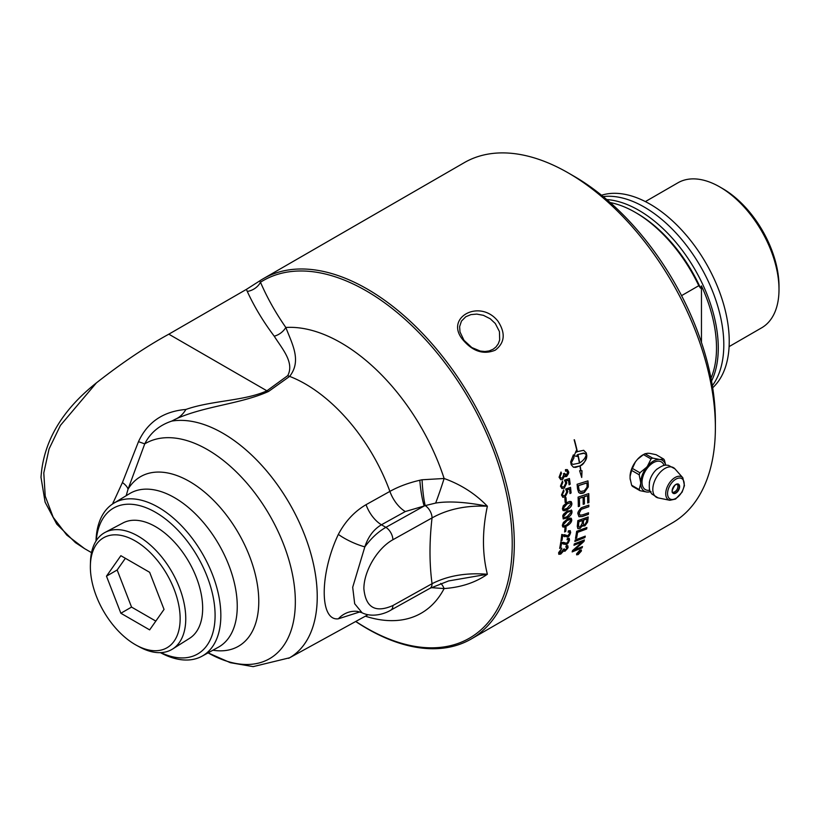 <?xml version="1.0" encoding="UTF-8"?>
<svg xmlns="http://www.w3.org/2000/svg" width="820" height="820" viewBox="0 0 820 820"><rect width="100%" height="100%" fill="white"/><g stroke="black" fill="none" stroke-linecap="round" stroke-linejoin="round"><path stroke-width="1.23" d="M583.194 504.003A208.003 120.089 -120 0 0 583.082 497.166A5000.34 2114.954 -172.7 0 1 579.371 498.386A208.003 120.089 60 0 1 579.525 506.124A208.003 120.089 60 0 1 579.525 506.196L578.315 506.606A208.003 120.089 -120 0 0 578.09 497.115A4977.082 2084.717 7 0 0 588.77 493.619A208.003 120.089 60 0 1 588.903 500.702A208.003 120.089 60 0 1 588.893 502.557L587.694 502.967A208.003 120.089 -120 0 0 587.694 501.399A208.003 120.089 -120 0 0 587.612 495.68A4912.507 2090.836 -172.3 0 1 584.291 496.766A208.003 120.089 60 0 1 584.404 503.306A208.003 120.089 60 0 1 584.404 503.931L583.194 504.341A208.003 120.089 -120 0 0 583.194 504.003M91.522 552.639L84.562 548.621L66.758 535.05L53.197 517.287L45.223 496.172L43.788 472.935L49.067 448.94L60.444 425.375L96.422 382.868C121.852 362.911 145.98 346.686 168.817 334.181L246.41 289.378L259.55 281.004A208.003 120.089 60 0 1 263.23 278.728L464.304 162.637A208.003 120.089 60 0 1 568.301 172.938A208.003 120.089 60 0 1 715.378 427.681A208.003 120.089 60 0 1 672.297 522.904L471.223 638.995A208.003 120.089 60 0 1 355.685 621.499M96.422 382.868C61.797 410.297 43.316 441.795 41 477.373L45.11 502.178L56.734 524.103L75.43 542.625L84.562 548.621M263.23 278.728A208.003 120.089 60 0 1 423.509 334.447A208.003 120.089 60 0 1 514.304 543.773A208.003 120.089 60 0 1 471.223 638.995M562.745 515.8L563.494 514.222L567.255 510.983L571.796 510.583L571.991 511.741C572.032 513.976 570.433 516.036 567.214 517.922L563.227 518.916L562.745 515.8M571.263 509.989L571.796 510.583M563.268 505.796L566.989 502.527L569.654 501.399L571.253 501.696L571.868 503.367C572.001 505.653 570.464 507.744 567.235 509.63L564.601 510.757L563.022 510.481L562.418 508.83L563.268 505.796M569.582 489.099L566.948 489.888L567.737 491.682L565.052 496.899L562.889 497.309L561.495 495.013L563.688 489.888A209.428 111.961 55.5 0 1 563.955 491.293L562.428 494.47L563.227 495.813L564.908 495.536L566.794 491.928L565.677 489.017A6066.37 2296.369 2.3 0 0 570.546 487.367A208.003 120.089 60 0 1 571.089 492.953L570.002 493.578A208.003 120.089 -120 0 0 569.582 489.099L567.03 489.919L567.829 491.723L565.144 496.94L562.725 497.248M559.076 477.219L561.024 472.023L561.433 473.365L560.009 476.686L560.859 478.06L562.346 477.957L563.77 474.647L563.463 473.724L564.508 473.54C565.277 475.354 565.923 475.846 566.456 475.016L567.583 472.279L566.928 471.131L565.544 471.151L565.482 469.604L567.481 469.768L568.516 471.715L566.671 476.481L564.539 475.979L562.612 479.444L560.788 479.72L559.076 477.219M565.482 475.169L566.456 475.016M577.547 488.925A208.003 120.089 -120 0 0 577.095 484.292A4977.082 1864.27 3.8 0 0 587.95 480.868A208.003 120.089 60 0 1 588.278 484.722L588.258 486.926L584.301 492.564L582.958 493.199L580.55 493.445L578.674 492.471L577.547 488.925M577.403 456.443L574.133 455.848L576.163 450.815A208.003 120.089 60 0 1 576.47 452.189A19.157 13.766 -76.9 0 1 577.126 451.779A208.003 120.089 -120 0 0 574.143 439.776L574.42 439.776A208.003 120.089 60 0 1 577.362 451.646L583.666 450.293L586.249 452.886A208.003 120.089 60 0 1 586.823 455.746C585.336 461.66 583.112 465.001 580.16 465.811A208.003 120.089 60 0 1 580.949 470.721L582.015 470.711L581.728 477.455L579.617 470.741L580.683 470.721A208.003 120.089 -120 0 0 579.924 465.944L573.457 467.256L571.222 464.766A208.003 120.089 -120 0 0 570.659 461.885L573.364 454.895A208.003 120.089 60 0 1 573.99 457.785L571.202 463.177L573.006 464.397L579.422 463.085A208.003 120.089 -120 0 0 577.762 454.68A19.157 13.653 104.1 0 0 577.106 455.079A208.003 120.089 60 0 1 577.403 456.443L576.757 456.268M586.823 455.746A208.003 120.089 60 0 1 586.823 455.756L586.73 455.725A207.87 120.017 -120 0 0 586.167 452.855L583.625 450.282M568.506 480.274L565.841 481.053L566.722 482.877L564.17 488.156L561.966 488.546L560.46 486.198L562.51 481.022A209.428 112.524 55.4 0 1 562.827 482.447L561.393 485.655L562.315 487.059L563.976 486.762L565.759 483.113L564.508 480.151A6066.37 2103.454 0.2 0 0 569.428 478.511A208.003 120.089 60 0 1 570.187 484.189L569.101 484.815A208.003 120.089 -120 0 0 568.506 480.274L565.933 481.084L566.804 482.908L564.262 488.187L561.803 488.484M565.144 502.445A208.003 120.089 -120 0 0 564.857 498.252L566.005 497.596A208.003 120.089 60 0 1 566.282 501.778L565.144 502.445M497.965 321.214C479.833 298.121 443.743 317.75 463.177 340.146C473.027 351.575 483.718 354.916 495.27 350.16C504.843 342.801 505.735 333.145 497.965 321.214M712.334 385.666A112.432 64.913 -120 0 0 723.804 344.789A112.432 64.913 -120 0 0 683.357 241.48A112.432 64.913 -120 0 0 603.172 196.585M136.622 645.381L139.543 646.97A67.394 38.909 -120 0 0 172.538 649.061A67.394 38.909 -120 0 0 185.761 618.649A67.394 38.909 -120 0 0 156.825 551.347A67.394 38.909 -120 0 0 105.165 532.364A67.394 38.909 -120 0 0 90.477 561.977L90.385 565.308A63.488 36.654 60 0 1 135.71 541.21A63.488 36.654 60 0 1 180.144 618.178A63.488 36.654 60 0 1 136.622 645.381A63.488 36.654 60 0 1 90.364 566.866A63.488 36.654 60 0 1 90.385 565.308M105.165 532.364L122.99 522.955A66.625 38.468 60 0 1 174.065 541.723A66.625 38.468 60 0 1 202.663 608.266A66.625 38.468 60 0 1 189.594 638.319L172.538 649.061M106.477 576.163L120.868 555.693L149.65 572.309L164.041 609.403L149.65 629.883L120.868 613.257L106.477 576.163L117.157 569.992L125.378 558.297M120.868 613.257L131.548 607.087L117.157 569.992M155.821 621.099L131.548 607.087M630.334 479.966A17.958 10.363 -60 0 1 630.088 478.296L630.088 475.559A17.958 10.363 -60 0 1 635.387 461.916L637.437 459.354A17.958 10.363 -60 0 1 643.925 454.341M647.646 453.265A17.958 10.363 -60 0 1 648.025 453.245L650.075 453.429A17.958 10.363 -60 0 1 650.28 453.48M677.31 484.077A5.053 2.911 -60 0 1 677.433 484.343C679.062 487.449 676.295 492.195 672.82 492.328A5.053 2.911 -60 0 1 672.533 492.348M631.625 485.214A20.049 4.233 -141.2 0 0 632.394 486.311L639.928 490.657A20.049 4.233 -141.2 0 0 639.159 489.56L631.625 485.214L630.088 478.296M639.159 489.56L640.686 483.656A17.896 10.332 120 0 0 646.539 491.99L639.928 490.657M651.029 491.651L647.462 492.072A17.896 10.332 120 0 0 650.342 491.662M646.539 491.99L647.462 492.072M650.075 453.429L656.133 454.71L663.677 459.067A20.049 4.233 38.8 0 1 664.446 460.163L665.697 465.196M665.625 465.196A17.896 10.332 120 0 0 660.11 459.487L663.677 459.067M645.032 453.726A20.049 11.572 0 0 0 644.243 454.157A20.049 11.572 0 0 0 643.495 454.618L651.029 458.964A20.049 11.572 0 0 0 652.576 458.072L645.032 453.726L648.025 453.245M652.576 458.072L659.188 459.405A17.896 10.332 120 0 0 647.462 466.18L651.029 458.964M643.495 454.618L637.437 459.354M635.387 461.916L632.394 468.425A20.049 15.805 -84.9 0 0 631.625 470.413L639.159 474.759A20.049 15.805 -84.9 0 0 639.928 472.781L632.394 468.425M639.928 472.781L646.539 467.318A17.896 10.332 120 0 0 640.686 482.426L639.159 474.759M647.462 466.18L646.539 467.318M636.863 460.092A17.896 10.332 -60 0 1 642.747 455.028L644.264 454.147M631.625 470.413L630.098 476.338A17.896 10.332 -60 0 1 635.982 461.188M630.098 476.338L630.088 475.559M660.11 459.487L659.188 459.405M640.686 482.426L640.686 483.656M649.758 490.186A15.99 9.235 -60 0 1 645.33 471.131A15.99 9.235 -60 0 1 664.056 465.432M649.327 482.652A14.514 8.374 -60 0 1 649.553 481.473A14.514 8.374 -60 0 1 656.4 469.614A14.514 8.374 -60 0 1 657.302 468.825M701.459 342.411L701.459 285.883A111.182 64.185 60 0 1 716.506 347.977A111.182 64.185 60 0 1 710.991 378.194M681.563 295.641L698.784 285.698L700.567 288.168A258.864 149.455 -60 0 1 701.459 285.883M698.784 285.698A112.432 64.913 -120 0 0 635.223 212.329A112.432 64.913 -120 0 0 610.172 202.55M700.567 288.168A109.921 63.458 -120 0 0 636.996 213.364L635.223 212.329M645.371 201.597L677.935 182.798A83.722 48.339 60 0 1 719.796 186.939A83.722 48.339 60 0 1 779 289.481A83.722 48.339 60 0 1 761.657 327.815L729.103 346.614M779 289.481L779 286.19A79.694 46.012 -120 0 0 722.645 188.59L719.796 186.939M711.534 381.085A112.432 64.913 -120 0 0 718.279 347.977A112.432 64.913 -120 0 0 606.739 199.557M569.162 538.268L569.428 540.011L566.302 544.439L561.526 543.045A207.87 120.017 60 0 1 560.675 547.709L559.691 548.272M562.663 543.609L561.608 543.117A208.003 120.089 60 0 1 560.757 547.77L559.67 548.406A208.003 120.089 -120 0 0 560.777 542.102L564.047 542.799M568.352 539.539L567.081 539.652M563.494 542.348L564.006 542.768M563.535 542.379L566.651 543.301L568.588 540.585L568.322 539.519L567.05 539.796A210.186 134.972 -115.6 0 0 567.358 538.504L569.213 538.299L569.521 540.072C568.486 542.819 567.45 544.295 566.394 544.511L563.155 544.019M566.015 527.547A207.87 120.017 60 0 1 565.687 531.257L564.642 531.862M564.631 531.985A208.003 120.089 -120 0 0 564.97 528.152L566.107 527.496A208.003 120.089 60 0 1 565.769 531.329L564.631 531.985M570.73 520.382L570.136 519.357L567.04 520.505C565.718 520.638 564.416 522.063 563.155 524.769L563.555 525.692M563.155 524.769L563.248 524.831C562.92 526.235 564.15 526.194 566.917 524.697L570.822 520.433L570.228 519.419L567.122 520.556L563.248 524.831L563.514 525.671M570.822 520.433L570.136 519.357M571.13 518.209L571.673 519.849C571.612 522.022 569.972 524.052 566.743 525.938L562.827 526.983M563.371 522.453L567.173 519.234L569.808 518.086L571.304 518.332L571.765 519.911C571.704 522.073 570.064 524.103 566.835 525.989L564.221 527.147L562.756 526.922L562.315 525.364L563.371 522.453M570.535 511.249L567.173 512.285C565.82 512.408 564.56 513.853 563.381 516.61L563.863 517.584M570.31 511.157L567.266 512.336L563.473 516.661L564.211 517.727L567.235 516.59L571.058 512.264L570.546 511.249M571.232 509.968L571.899 511.69C571.94 513.914 570.351 515.975 567.122 517.871L563.186 518.896M570.33 502.834L566.968 503.869C565.585 503.972 564.355 505.438 563.268 508.246L564.16 509.394L567.204 508.267L570.935 503.9L570.207 502.803L567.05 503.921L563.35 508.287L563.781 509.24M570.966 501.512L571.786 503.326C571.919 505.612 570.371 507.693 567.143 509.589L563.197 510.604M570.474 487.387A207.87 120.017 60 0 1 570.997 492.912L569.992 493.486M563.617 489.94A209.305 111.889 55.5 0 1 563.863 491.252L562.335 494.429L563.186 495.792M564.539 475.979L562.52 479.413L560.747 479.7M566.917 469.511L568.424 471.684C569.193 472.228 568.588 473.816 566.589 476.451L565.328 476.666M566.661 471.018L565.544 471.09M564.396 473.273L566.374 474.985M560.952 472.064L561.341 473.335L559.927 476.666L561.034 478.142M580.109 551.317L579.33 551.757A208.003 120.089 60 0 1 579.166 552.219L579.955 551.737A208.003 120.089 -120 0 0 580.109 551.317L579.33 551.757M579.248 551.675A207.87 120.017 60 0 1 579.084 552.137L579.361 552.557M580.447 550.814A207.87 120.017 60 0 1 580.222 551.46L577.321 554.166A208.003 120.089 -120 0 0 577.485 553.715L578.899 552.188A208.003 120.089 -120 0 0 578.981 551.962L577.946 552.434M578.479 552.875L577.413 553.92M578.981 551.962L577.885 552.598A208.003 120.089 -120 0 0 578.018 552.219L580.591 550.743A208.003 120.089 60 0 1 580.304 551.542L578.561 552.957M580.99 551.265L579.637 550.599L577.014 553.561L578.346 554.197L580.99 551.265L580.909 550.343M580.909 551.183L579.545 550.517L576.931 553.479L576.993 554.381M577.014 553.561L576.952 554.341M581.288 549.933L581.298 550.948L578.12 554.463L576.603 554.781M579.76 550.23L581.339 549.964L581.39 551.03L578.202 554.545L576.655 554.843L576.614 553.787L579.76 550.23M585.152 536.178A207.87 120.017 60 0 1 584.855 537.469A4979.85 2783.777 -158.9 0 1 574.881 541.333M574.861 541.446A208.003 120.089 -120 0 0 575.158 540.021A4977.082 2761.36 20.6 0 0 585.265 536.136A208.003 120.089 60 0 1 584.947 537.541A4977.082 2781.809 -158.9 0 1 574.861 541.446M586.874 518.927L586.782 518.865A4875.361 2443.538 -165.4 0 1 583.532 520.023L583.625 520.085A208.003 120.089 60 0 1 583.379 522.535L583.676 524.81L584.926 524.626L586.597 521.489A208.003 120.089 -120 0 0 586.874 518.927A4872.665 2441.775 -165.4 0 1 583.625 520.085M583.532 520.023A207.87 120.017 60 0 1 583.286 522.473L583.635 524.779M582.446 520.505L582.354 520.444A5041.452 2522.074 -165.9 0 1 578.776 521.725L578.858 521.786A208.003 120.089 60 0 1 578.602 524.513L578.766 526.901L580.027 527.076L582.139 523.56A208.003 120.089 -120 0 0 582.446 520.505A5038.644 2520.249 -165.9 0 1 578.858 521.786M578.776 521.725A207.87 120.017 60 0 1 578.52 524.441L578.52 525.917M578.428 525.856L578.889 527.034M588.094 517A207.87 120.017 60 0 1 587.735 520.567L587.489 522.084L584.732 525.917L582.456 525.312L580.047 528.387L577.833 528.603M577.28 526.368A208.003 120.089 -120 0 0 577.813 520.649A4977.082 2468.907 13.8 0 0 588.186 516.969A208.003 120.089 60 0 1 587.817 520.638L587.571 522.145L584.814 525.989L582.538 525.374L580.13 528.449L577.874 528.633L577.28 526.368M582.456 525.312L583.02 526.214M583.082 497.166L582.989 497.115A5003.107 2116.543 -172.7 0 1 579.279 498.345A207.87 120.017 60 0 1 579.432 506.145L578.315 506.524M587.612 495.68L587.53 495.628A4915.234 2092.394 -172.3 0 1 584.209 496.715A207.87 120.017 60 0 1 584.311 503.88L583.194 504.259M588.688 493.65A207.87 120.017 60 0 1 588.801 502.506L587.694 502.885M586.874 482.97L586.782 482.929A4969.261 1890.91 -175.8 0 1 578.418 485.583L578.51 485.614A208.003 120.089 60 0 1 578.694 487.654L579.104 489.96L580.509 491.487L584.27 490.821L587.028 487.244L587.058 485.225A208.003 120.089 -120 0 0 586.874 482.97A4966.504 1889.454 -175.8 0 1 578.51 485.614M578.418 485.583A207.87 120.017 60 0 1 578.602 487.613L579.012 489.919L580.509 491.487M579.473 490.831L580.416 491.446M587.868 480.899A207.87 120.017 60 0 1 588.186 484.681L588.165 486.885L584.209 492.523L579.504 493.097M579.658 462.952C583.399 460.573 585.603 457.744 586.279 454.464L583.553 453.06L577.997 454.536A208.003 120.089 60 0 1 579.658 462.952L579.576 462.921A207.87 120.017 60 0 0 577.905 454.516L577.997 454.536M584.311 453.193L577.905 454.516M580.16 465.811L580.068 465.78A207.87 120.017 -120 0 1 580.857 470.69L580.949 470.721M580.068 465.78C584.691 462.716 586.915 459.364 586.73 455.735M574.338 439.776A207.87 120.017 -120 0 1 577.27 451.625L577.362 451.646M576.111 450.938A207.87 120.017 -120 0 1 576.388 452.168L576.47 452.189M574.051 455.828L577.311 456.422A207.87 120.017 -120 0 0 577.024 455.059L577.106 455.079M577.024 455.059A19.167 13.653 -75.9 0 1 577.669 454.649L577.762 454.68M572.965 464.386L571.202 463.177M573.405 467.236L575.65 467.379L579.924 465.944M581.646 477.424L581.923 470.68M571.12 463.146L573.897 457.765A207.87 120.017 -120 0 0 573.293 454.967M588.422 512.828A207.87 120.017 60 0 1 588.319 514.304A4968.441 2430.849 -166.8 0 1 582.21 516.457L578.951 516.692L578.008 513.996C577.382 512.93 578.448 510.891 581.195 507.867L583.102 507.098A5011.071 2305.184 10.3 0 0 588.852 505.14A208.003 120.089 60 0 1 588.801 506.75A4995.594 2322.035 -169.2 0 1 582.343 508.964L581.154 509.476L579.186 513.238L580.047 515.226L582.774 514.806A4963.388 2403.492 12.7 0 0 588.514 512.797A208.003 120.089 60 0 1 588.401 514.365A4965.684 2429.086 -166.8 0 1 582.292 516.518L578.992 516.723M588.76 505.171A207.87 120.017 60 0 1 588.719 506.698A4998.371 2323.747 -169.2 0 1 582.261 508.912L581.062 509.425L579.094 513.187L579.822 515.103M586.792 527.547A207.87 120.017 60 0 1 586.566 528.91A4975.227 2655.97 -162.1 0 1 577.516 532.282A207.87 120.017 60 0 1 576.542 537.91L575.496 538.309M575.476 538.422A208.003 120.089 -120 0 0 576.655 531.298A4977.082 2632.651 17.4 0 0 586.894 527.506A208.003 120.089 60 0 1 586.659 528.982A4972.47 2654.073 -162.1 0 1 577.608 532.354A208.003 120.089 60 0 1 576.624 537.981L575.476 538.422M582.374 546.632A207.87 120.017 60 0 1 582.005 547.78L582.087 547.862A5047.469 2974.109 -154.6 0 1 572.155 551.922A208.003 120.089 -120 0 0 572.555 550.579A1389.828 1222.087 -11.9 0 0 579.351 544.593L582.692 541.733L580.017 542.768A5041.719 2871.722 -157.6 0 1 574.01 545.146M582.005 547.78A5050.278 2976.19 -154.6 0 1 572.186 551.788M584.24 540.011A207.87 120.017 60 0 1 583.891 541.343A1287.697 1134.193 166 0 1 579.473 545.32L573.949 550.005L576.655 548.949A5025.339 2947.5 25.1 0 0 582.497 546.581A208.003 120.089 60 0 1 582.087 547.862M582.692 541.733L580.099 542.85A5038.921 2869.692 -157.6 0 1 573.979 545.259A208.003 120.089 -120 0 0 574.307 543.906A4977.082 2816.823 22.1 0 0 584.363 539.97A208.003 120.089 60 0 1 583.983 541.425A1287.174 1133.804 166 0 1 579.555 545.392L574.031 550.076M569.346 478.542A207.87 120.017 60 0 1 570.095 484.159L569.09 484.743M562.448 481.073A209.305 112.453 55.4 0 1 562.745 482.416L561.3 485.624L562.274 487.039M565.923 497.637A207.87 120.017 60 0 1 566.189 501.737L565.134 502.352M570.177 530.632L570.566 532.477L567.583 537.008L562.582 535.46A207.87 120.017 60 0 1 561.956 540.278L560.962 540.851M564.129 536.341L562.674 535.521A208.003 120.089 60 0 1 562.038 540.349L560.952 540.974A208.003 120.089 -120 0 0 561.761 534.445L565.4 535.419M564.447 534.671L567.881 535.829L569.726 533.051L569.367 531.903L568.127 532.057M564.406 534.64L565.349 535.388M564.642 536.741L562.674 535.521L567.676 537.079C568.752 536.874 569.746 535.368 570.659 532.539L570.228 530.663L568.362 530.858A210.186 134.459 -115.3 0 1 568.096 532.19L569.459 531.975M567.819 545.689L567.983 547.104C568.434 547.463 567.419 548.816 564.939 551.153L563.371 550.989L560.665 553.992L558.779 554.269M566.968 546.878L567.132 547.739L565.831 547.043L566.282 545.782L567.799 545.669L568.065 547.176L565.021 551.235L563.453 551.06L560.757 554.074L558.82 554.31L558.615 552.68L561.864 548.231L559.64 553.049M567.05 547.668L565.749 546.971M564.191 548.836L565.246 549.995M561.772 548.293L559.547 552.147L561.034 552.905L563.309 549.359L564.283 548.908L565.328 550.076L564.324 550.199M559.466 552.065L559.599 553.018M565.328 550.076L567.132 547.739M160.412 652.648A88.304 50.983 -120 0 0 202.007 656.205A88.304 50.983 -120 0 0 202.56 553.93A88.304 50.983 -120 0 0 113.713 503.265A88.304 50.983 -120 0 0 96.001 541.067M96.258 540.657A84.204 48.616 60 0 1 157.337 513.371A84.204 48.616 60 0 1 215.065 613.37A84.204 48.616 60 0 1 160.894 652.628M495.3 323.51L499.441 331.587L499.677 339.962L498.293 343.764L496.018 346.921L493.209 349.197L489.12 350.939L484.928 351.513L480.274 351.052L471.807 347.547L463.987 340.31L459.999 331.946L459.62 326.627L461.455 321.102L465.76 316.756L470.916 314.613L476.758 314.091L483.421 315.331L490.257 318.785L495.3 323.51M715.378 427.681L715.378 421.101A199.947 115.435 -120 0 0 574 176.228L568.301 172.938M355.798 621.447A206.404 119.166 -120 0 0 502.373 477.107A206.404 119.166 -120 0 0 260.473 282.234A15.108 11.89 -25.6 0 1 247.281 291.448C254.333 306.772 263.312 321.686 274.228 336.19A15.108 11.255 142.1 0 0 285.842 327.477C275.653 312.881 267.197 297.803 260.473 282.234L259.55 281.004M274.228 336.19C281.957 348.541 294.749 362.522 287.707 375.662L266.9 390.802C244.719 401.011 211.457 400.416 185.904 409.457C163.282 411.363 147.477 422.105 138.488 441.672L122.426 482.539L112.545 504.013M122.426 482.539A20.141 8.159 -160.6 0 1 128.043 489.191L144.74 443.866L138.488 441.672M185.904 409.457C183.075 414.213 179.498 417.503 175.162 419.307L171.81 421.08C159.346 425.221 150.316 432.816 144.74 443.866A124.23 71.73 -120 0 1 288.363 558.143A124.23 71.73 -120 0 1 208.095 652.864L230.287 662.673L253.144 666.629L289.593 657.784A133.455 77.049 -120 0 0 296.338 516.231A133.455 77.049 -120 0 0 171.81 421.08M113.211 502.086A20.141 11.951 -161.6 0 1 114.185 502.978M126.177 495.71L128.043 489.191A97.918 56.539 -120 0 1 241.644 538.883A97.918 56.539 -120 0 1 212.923 650.209M288.63 658.327A133.465 77.059 -120 0 0 288.763 658.255A133.465 77.059 -120 0 0 296.553 516.682A133.465 77.059 -120 0 0 171.431 421.142M287.707 375.662A15.108 9.594 -125.6 0 0 289.644 376.39C301.914 360.656 292.115 344.031 285.842 327.477A160.648 92.752 -120 0 1 444.122 478.49A25.184 1.24 -71.5 0 1 435.645 503.07C448.632 500.938 465.873 501.994 487.367 506.227C475.456 493.835 461.045 484.579 444.122 478.49L422.074 479.772A60.331 39.042 -6.7 0 0 419.83 480.253C408.555 482.857 398.582 486.567 389.889 491.395L366.048 504.679C354.445 511.485 345.21 521.397 338.342 534.394C319.554 573.949 319.472 621.304 338.342 618.813L359.857 611.915M168.817 334.181L266.9 390.802A15.108 9.748 -126.6 0 0 268.57 391.437L289.644 376.39A135.495 78.228 60 0 1 389.889 491.395A25.184 14.247 -119 0 0 405.295 511.547L424.186 505.991A25.184 3.864 83.7 0 1 419.83 480.253M175.162 419.307C204.036 406.002 240.608 404.106 268.57 391.437M356.3 611.3L357.54 611.412A25.184 23.011 -83 0 0 338.342 618.813M362.122 612.817L354.681 603.745L352.692 587.274L364.838 546.858A25.184 6.488 24.7 0 1 338.342 534.394M357.54 611.412L361.958 612.735C372.731 618.075 385.615 613.401 390.781 610.162A10.076 5.709 -119.1 0 0 390.781 610.162L390.781 610.162A10.076 5.709 -119.1 0 0 392.872 605.549C375.396 613.196 365.74 607.62 363.885 588.811C363.772 571.274 377.364 548.272 392.872 539.755L432.048 517.912A10.076 5.709 -119.1 0 0 425.211 505.612L435.645 503.07M422.074 479.772A25.184 3.218 85.7 0 0 425.211 505.612A70.602 52.193 -167.3 0 0 424.186 505.991L385.871 527.352C378.163 531.76 371.152 538.258 364.838 546.858C368.18 536.69 373.715 529.33 381.433 524.779L405.295 511.547M440.719 583.43A25.184 7.954 -93.6 0 1 444.122 588.565C461.045 587.356 475.456 582.579 487.367 574.256L448.632 580.929L429.957 588.329A10.076 5.709 -119.1 0 0 429.957 588.319A10.076 5.709 -119.1 0 0 432.048 583.707L392.872 605.549M431.187 587.653L444.122 588.565A160.648 92.752 -120 0 1 365.371 616.189M432.048 517.912C447.751 509.158 466.19 505.263 487.367 506.227C482.17 530.745 482.17 553.418 487.367 574.256C466.19 572.555 447.751 575.712 432.048 583.707C429.321 563.299 429.321 541.364 432.048 517.912M712.672 387.768A112.063 64.698 -120 0 0 706.122 263.415A112.063 64.698 -120 0 0 601.521 195.242M679.626 486.598A5.299 3.065 120 0 0 675.875 484.435A5.299 3.065 120 0 0 672.133 490.924A5.299 3.065 120 0 0 675.875 493.097A5.299 3.065 120 0 0 679.626 486.598M675.793 484.487A5.053 2.911 -60 0 1 678.222 484.292A5.053 2.911 -60 0 1 679.268 486.598A5.053 2.911 -60 0 1 675.7 492.779A5.053 2.911 -60 0 1 673.179 493.035A5.053 2.911 -60 0 1 672.133 490.821M684.198 483.954A11.767 6.796 -60 0 1 675.875 498.375A11.767 6.796 -60 0 1 667.552 493.568A11.767 6.796 -60 0 1 675.875 479.157A11.767 6.796 -60 0 1 684.198 483.954M682.834 477.783A13.233 7.636 120 0 0 672.349 479.556A13.233 7.636 120 0 0 665.727 493.712A13.233 7.636 120 0 0 669.848 500.282L675.567 499.062L682.076 492.174L684.454 485.594L682.834 477.783L674.911 468.825A17.087 9.871 -60 0 0 674.88 468.804A17.087 9.871 -60 0 0 661.34 471.151A17.087 9.871 -60 0 0 652.812 489.407A17.087 9.871 -60 0 0 658.091 497.883A17.087 9.871 -60 0 0 658.132 497.894L669.848 500.282M202.007 656.205L218.335 647.236A88.704 51.209 -120 0 0 218.878 544.5A88.704 51.209 -120 0 0 129.642 493.609L113.713 503.265M246.41 289.378L247.281 291.448M366.048 504.679A25.184 14.247 -119 0 0 381.433 524.779L385.871 527.352A10.076 5.709 60.9 0 1 392.872 539.755M673.179 493.035C671.313 492.687 671.928 490.053 675.014 485.122C677.422 483.902 678.489 483.626 678.222 484.292M649.553 481.473C648.466 492.092 650.926 492.031 651.726 493.917L658.091 497.883M656.4 469.614C665.051 463.361 666.24 465.524 668.259 465.268L674.88 468.804M288.763 658.255L368.026 614.723M390.781 610.162L429.957 588.319"/></g></svg>
